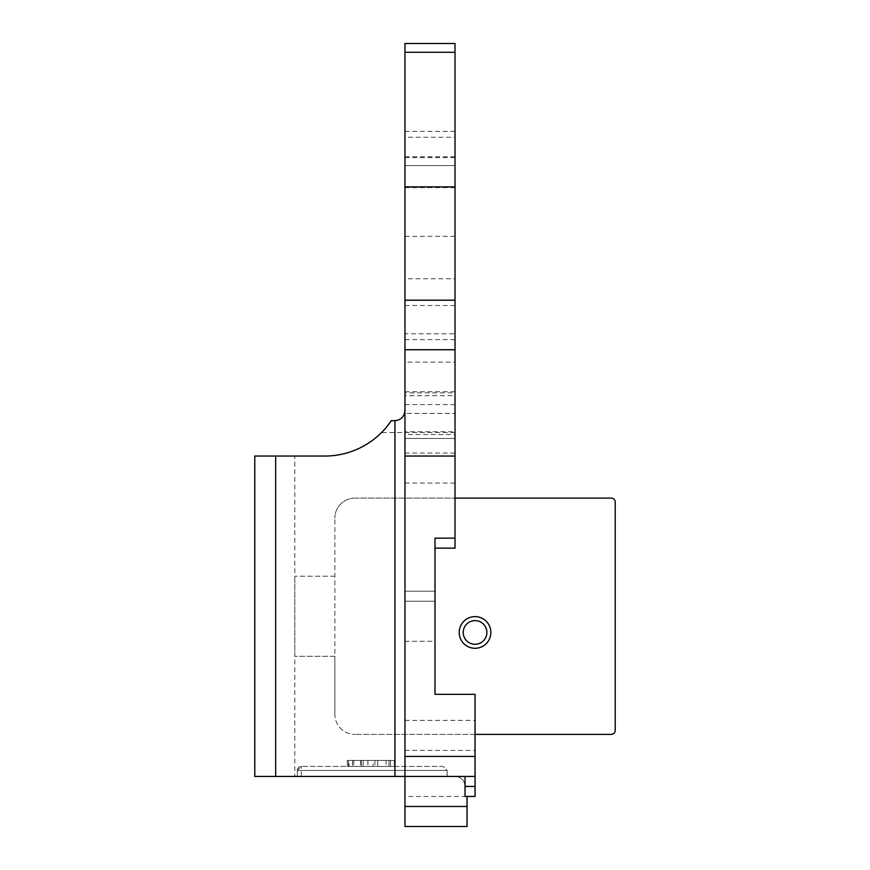 <?xml version="1.0" encoding="UTF-8"?>
<svg xmlns="http://www.w3.org/2000/svg" width="870" height="870" viewBox="0 0 870 870"><rect width="100%" height="100%" fill="white"/><g stroke="black" fill="none" stroke-linecap="round" stroke-linejoin="round"><path stroke-width="0.65" stroke-dasharray="4.35 3.26" d="M475.053 735.389L475.053 720.371L475.053 735.389M404.963 735.389L404.963 720.371L404.963 735.389M455.021 172.63L455.021 157.611L455.021 172.63M404.963 172.63L404.963 157.611L404.963 172.63M404.963 392.859L404.963 395.687L455.021 395.687L455.021 391.685L455.021 392.859L404.963 392.859L404.963 431.672L455.021 431.672L455.021 392.859M404.963 391.685L455.021 391.685M455.021 236.314L404.963 236.314L404.963 156.774L404.963 165.572L455.021 165.572L455.021 156.774L455.021 413.413L455.021 131.392L455.021 137.253L404.963 137.253L404.963 131.392L404.963 333.819L404.963 137.253M404.963 305.5L455.021 305.5L455.021 339.681L455.021 333.819L404.963 333.819L404.963 339.681L404.963 333.819M455.021 404.615L404.963 404.615L404.963 413.413L455.021 413.413L404.963 413.413L404.963 362.137L455.021 362.137M463.221 632.446A11.821 11.821 0 0 1 475.053 620.625A11.821 11.821 0 0 1 486.874 632.446A11.821 11.821 0 0 1 475.053 644.279A11.821 11.821 0 0 1 463.221 632.446M455.021 468.06L455.021 453.042L455.021 468.06M404.963 468.06L404.963 453.042L404.963 468.06M465.037 776.442L404.963 776.442L404.963 796.463L465.037 796.463L465.037 776.442M254.779 776.442L294.832 776.442L294.832 456.043L254.779 456.043L254.779 776.442M475.053 776.442L294.832 776.442M301.324 776.442L447.158 776.442L297.322 776.442L297.322 770.428L297.322 776.442L301.324 776.442L301.324 770.428L447.158 770.428L447.158 776.442L447.158 770.428L443.156 766.426L301.324 766.426L443.156 766.426L447.158 770.428L297.322 770.428A4.002 4.002 0 0 1 301.324 766.426L297.322 770.428A4.002 4.002 0 0 1 301.324 766.426L301.324 770.428L297.322 770.428M349.066 760.423L394.338 760.423L394.338 766.426L347.271 766.426L394.338 766.426L347.271 766.426L394.338 766.426L348.446 766.426L394.338 766.426L373.154 766.426L394.338 766.426L394.338 760.423L394.338 766.426L394.338 760.423L374.948 760.423L374.948 766.426L374.948 760.423L361.278 760.423L361.278 766.426L361.278 760.423L352.567 760.423L352.567 766.426L352.567 760.423L363.16 760.423L363.16 766.426L363.16 760.423L347.271 760.423L347.271 766.426L347.271 760.423L361.213 760.423L361.213 766.426L361.213 760.423L377.743 760.423L377.743 766.426L377.743 760.423L389.042 760.423L389.042 766.426L389.042 760.423L394.338 760.423L394.338 766.426L394.338 760.423L352.567 760.423L363.16 760.423L363.16 766.426L363.16 760.423L347.271 760.423L389.042 760.423L389.042 766.426L389.042 760.423L394.338 760.423L348.446 760.423L348.446 766.426L348.446 760.423L389.042 760.423L389.042 766.426L389.042 760.423L394.338 760.423L394.338 766.426L394.338 760.423L348.446 760.423L348.446 766.426L348.446 760.423L349.066 760.423L349.066 766.426M386.106 760.423L390.51 760.423L390.51 766.426L386.106 766.426L394.926 766.426L390.51 766.426L390.51 760.423L386.106 760.423L386.106 766.426M354.906 498.097L455.021 498.097L354.906 498.097A20.021 20.021 0 0 0 334.874 518.118A20.021 20.021 0 0 1 354.906 498.097M334.874 714.357L334.874 518.118L334.874 656.284L294.832 656.284L294.832 576.19L294.832 656.284L334.874 656.284L334.874 714.357A20.021 20.021 0 0 0 354.906 734.389A20.021 20.021 0 0 1 334.874 714.357M465.037 786.447A10.016 10.016 0 0 0 455.021 776.442A10.016 10.016 0 0 1 465.037 786.447L465.037 796.463L475.053 796.463L475.053 734.389L354.906 734.389L475.053 734.389L475.053 694.336L435 694.336L435 538.138L455.021 538.138M435 591.208L435 641.266L404.963 641.266L404.963 591.208L404.963 601.224L435 601.224L435 641.266L404.963 641.266L404.963 601.224L435 601.224L435 591.208L404.963 591.208L435 591.208M455.021 431.672L455.021 438.502L455.021 434.5L404.963 434.5L404.963 395.687M455.021 395.687L455.021 434.5M435 548.154L455.021 548.154L455.021 43.5M455.021 165.572L404.963 165.572L455.021 165.572L455.021 333.819M455.021 305.5L455.021 137.253M404.963 43.5L404.963 52.298L455.021 52.298M404.963 776.442L404.963 52.298M467.038 796.463L467.038 826.5L404.963 826.5L404.963 796.463M404.963 434.5L404.963 431.672M404.963 165.572L404.963 362.137M404.963 236.314L404.963 278.791L455.021 278.791M404.963 404.615L404.963 278.791M455.021 432.586L381.506 432.586C365.715 447.876 346.836 455.695 324.869 456.043L294.832 456.043M381.506 432.586L391.315 420.667M334.874 576.19L294.832 576.19L334.874 576.19M455.021 498.097L611.218 498.097A4.002 4.002 0 0 1 615.221 502.099L615.221 730.376A4.002 4.002 0 0 1 611.218 734.389L475.053 734.389M404.963 438.502L455.021 438.502L404.963 438.502M394.926 760.423L390.51 760.423L394.926 760.423L394.926 766.426M360.735 760.423L360.735 766.426L367.923 766.426L360.713 766.426L360.713 760.423L353.742 760.423L367.923 760.423L360.713 760.423M373.154 760.423L394.338 760.423L373.154 760.423L373.154 766.426M394.338 760.423L394.338 766.426L394.338 760.423M353.742 760.423L353.742 766.426L353.742 760.423M367.869 760.423L367.869 766.426M367.923 760.423L367.923 766.426M404.963 720.371L475.053 720.371M404.963 157.611L455.021 157.611M404.963 453.042L455.021 453.042M404.963 483.078L455.021 483.078M455.021 156.774L404.963 156.774M455.021 339.681L404.963 339.681M404.963 131.392L455.021 131.392M404.963 187.648L455.021 187.648M404.963 750.408L475.053 750.408"/><path stroke-width="1.3" d="M455.021 456.043L404.963 456.043L404.963 349.729L455.021 349.729L455.021 548.154L435 548.154M463.221 632.446A11.821 11.821 0 0 0 475.053 644.279A11.821 11.821 0 0 0 486.874 632.446A11.821 11.821 0 0 0 475.053 620.625A11.821 11.821 0 0 0 463.221 632.446A11.821 11.821 0 0 1 475.053 620.625A11.821 11.821 0 0 1 486.874 632.446M465.037 796.463L465.037 786.447L475.053 786.447L475.053 776.442L465.037 776.442L465.037 796.463L467.038 796.463L467.038 826.5L404.963 826.5L404.963 776.442L394.947 776.442L394.947 420.667L391.315 420.667A80.094 80.094 0 0 1 324.869 456.043L275.67 456.043L275.67 776.442L394.947 776.442M275.67 776.442L254.779 776.442L254.779 456.043L275.67 456.043M455.021 538.138L435 538.138L435 694.336L475.053 694.336L475.053 776.442M455.021 52.298L404.963 52.298L404.963 43.5L455.021 43.5L455.021 349.729M465.037 776.442L404.963 776.442L404.963 456.043M404.963 52.298L404.963 349.729M394.947 420.667C400.994 420.036 404.322 416.697 404.963 410.651M455.021 498.097L611.218 498.097A4.002 4.002 0 0 1 615.221 502.099L615.221 730.376A4.002 4.002 0 0 1 611.218 734.389L475.053 734.389M475.053 786.447L475.053 796.463L467.038 796.463M404.963 806.479L467.038 806.479M490.876 632.446A15.834 15.834 0 0 1 475.053 648.28A15.834 15.834 0 0 1 459.219 632.446A15.834 15.834 0 0 1 475.053 616.623A15.834 15.834 0 0 1 490.876 632.446M404.963 186.909L455.021 186.909M455.021 300.193L404.963 300.193M404.963 756.411L475.053 756.411"/></g></svg>

